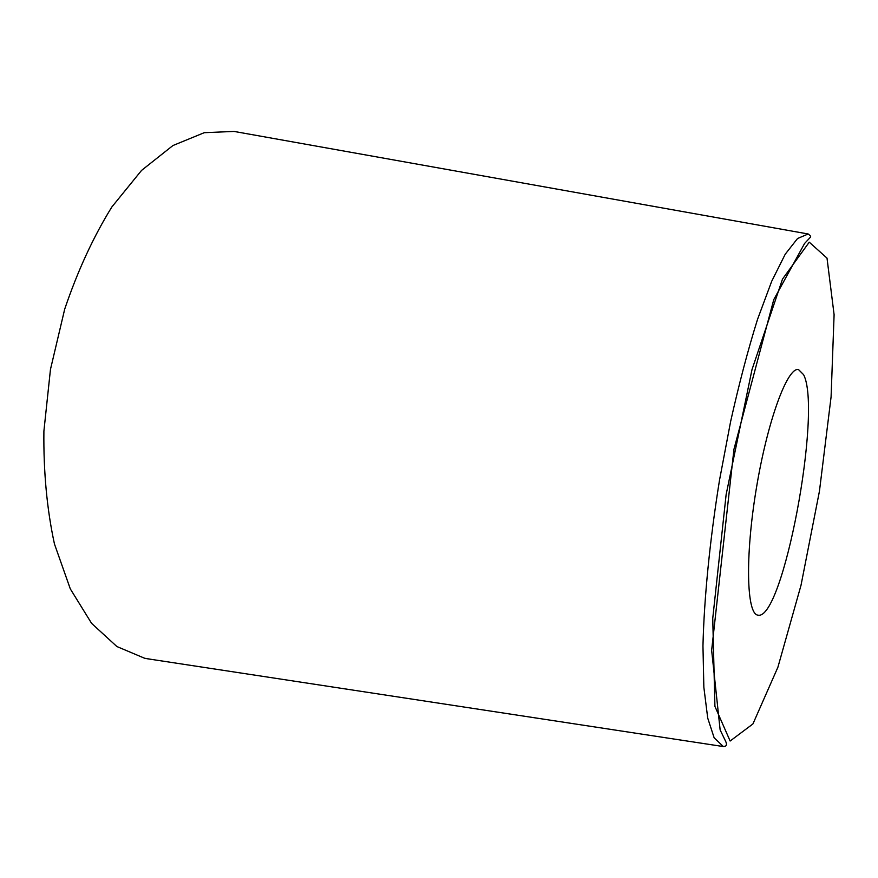 <?xml version="1.0" encoding="UTF-8"?>
<svg xmlns="http://www.w3.org/2000/svg" width="878" height="878" viewBox="0 0 878 878"><rect width="100%" height="100%" fill="white"/><g stroke="black" fill="none" stroke-linecap="round" stroke-linejoin="round"><path stroke-width="1.32" d="M803.622 374.708C822.368 410.904 782.858 621.854 757.846 615.116C746.563 614.128 744.994 556.575 756.298 488.706C767.46 420.814 787.489 366.828 798.486 369.539L803.622 374.708M238.805 132.271L234.064 131.426L204.234 132.699L172.922 145.539L141.567 170.398L111.868 206.956C93.408 236.764 77.692 270.819 64.698 309.144L50.463 369.418L43.9 431.109C43.428 471.76 46.94 509.372 54.447 543.954L70.306 588.897L91.619 623.391L116.884 646.537L144.585 658.237L151.565 659.4M730.134 741.021L714.922 706.395L712.738 618.474L726.128 494.61L751.996 369.605L782.496 279.105L809.253 242.185L827.01 258.11L834.1 314.686L831.082 396.922L819.448 491.164L801.021 585.242L777.897 667.236L752.918 723.944L730.134 741.021M723.34 746.552L725.173 746.234C726.83 745.488 726.863 743.611 725.283 740.582L720.136 729.914L711.641 650.302L733.953 449.273L773.748 299.672L804.588 243.458L810.394 237.258C811.129 236.676 810.383 235.589 808.177 233.987L797.553 238.509L785.239 254.192L771.696 281.289L757.56 319.285C748.067 349.598 739.089 383.653 730.639 421.451L719.499 480.222C709.819 540.376 704.101 598.401 702.96 645.945L703.849 687.233L707.723 718.094L714.143 737.794L723.34 746.552L146.791 658.676M808.177 233.987L234.064 131.426"/></g></svg>
